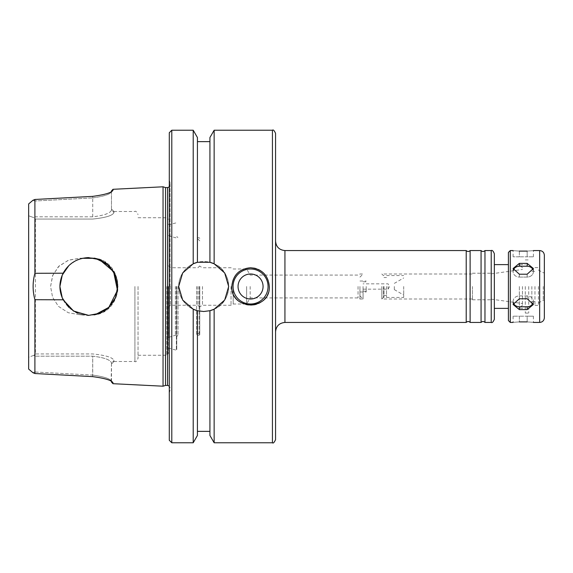 <?xml version="1.0" encoding="UTF-8"?>
<svg xmlns="http://www.w3.org/2000/svg" width="573" height="573" viewBox="0 0 573 573"><rect width="100%" height="100%" fill="white"/><g stroke="black" fill="none" stroke-linecap="round" stroke-linejoin="round"><path stroke-width="0.43" stroke-dasharray="2.87 2.15" d="M533.148 302.902A6.253 5.415 180 0 0 533.413 301.348A6.253 5.415 180 0 0 527.16 295.933L519.346 295.933A6.253 5.415 180 0 0 513.093 301.348A6.253 5.415 180 0 0 513.358 302.902M513.358 270.098A6.253 5.415 0 0 0 513.093 271.652A6.253 5.415 0 0 0 519.346 277.067L527.16 277.067A6.253 5.415 0 0 0 533.413 271.652A6.253 5.415 0 0 0 533.148 270.098M519.346 251.103L519.346 256.811L513.093 256.811L519.346 256.811L519.346 251.103C511.281 250.508 511.281 250.508 519.346 251.103L527.16 251.103C535.225 250.508 535.225 250.508 527.16 251.103L527.16 256.811L519.346 256.811L533.413 256.811L527.16 256.811L527.16 251.103M519.346 274.216L527.16 274.216L533.413 268.529L527.16 263.387L519.346 263.387L513.093 268.529L519.346 274.216L519.346 277.067A6.253 5.415 0 0 1 513.093 271.652A6.253 5.415 0 0 1 519.346 266.237L527.16 266.237A6.253 5.415 0 0 1 533.413 271.652A6.253 5.415 0 0 1 527.16 277.067L519.346 277.067L519.346 274.216M519.346 309.613L527.16 309.613L533.413 304.471L527.16 298.784L519.346 298.784L513.093 304.471L519.346 309.613L519.346 306.763A6.253 5.415 180 0 1 513.093 301.348A6.253 5.415 180 0 1 519.346 295.933L527.16 295.933A6.253 5.415 180 0 1 533.413 301.348A6.253 5.415 180 0 1 527.16 306.763L519.346 306.763M527.16 321.897L527.16 316.189L519.346 316.189L533.413 316.189L527.16 316.189L527.16 321.897C535.225 322.492 535.225 322.492 527.16 321.897L519.346 321.897C511.281 322.492 511.281 322.492 519.346 321.897L519.346 316.189L513.093 316.189L519.346 316.189L519.346 321.897M508.409 320.565L508.409 252.435M508.409 286.5L508.409 308.381L508.409 286.5M544.35 317.757L544.35 255.243M544.35 286.5L544.35 300.238L544.35 286.5M543.254 286.5L543.254 300.238L543.254 286.5M538.412 286.5L538.412 305.409L538.412 286.5M534.974 286.5L534.974 305.409L534.974 286.5M531.851 286.5L531.851 305.251L531.851 286.5M528.721 286.5L528.721 313.066L528.721 286.5M525.283 286.5L525.283 313.066L525.283 286.5M519.346 286.5L519.346 308.381L519.346 286.5M522.469 286.5L522.469 305.251L522.469 286.5M491.219 286.5L491.219 299.786L491.219 286.5M472.467 286.5L472.467 299.786L472.467 286.5M381.826 286.5L381.826 298.999L381.826 286.5M383.387 286.5L383.387 297.437L383.387 286.5M384.017 286.5L384.017 297.437L384.017 286.5M386.517 286.5L386.517 297.437L386.517 286.5M403.707 286.5L403.707 297.437L403.707 286.5M394.331 286.5L394.331 289.623L394.331 286.5M388.079 286.5L388.079 289.157L388.079 286.5M363.074 286.5L363.074 298.999L363.074 286.5M366.197 286.5L366.197 291.972L366.197 286.5M359.951 286.5L359.951 298.999L359.951 286.5M358.053 286.5L358.053 297.91L358.053 286.5M275.563 286.5L275.563 331.817L275.563 286.5M466.214 322.441L466.214 250.559M470.118 322.441L470.118 250.559M481.062 322.441L481.062 250.559M484.966 322.441L484.966 250.559M494.341 319.319L494.341 253.681M494.341 308.381L494.341 286.5M275.563 439.649L275.563 133.351M99.523 259.648L95.147 258.294C124.42 263.379 124.42 309.621 95.147 314.706A28.285 24.496 90 0 0 117.845 286.5A28.285 24.496 90 0 0 95.147 258.294A28.285 24.496 90 0 1 117.845 286.5A28.285 24.496 90 0 1 95.147 314.706C124.42 309.621 124.42 263.379 95.147 258.294C102.574 258.466 119.406 271.996 117.723 286.5C119.406 301.004 102.574 314.534 95.147 314.706M77.856 259.748L82.834 258.215L80.041 258.215L68.739 260.099L59.098 265.994L52.773 275.269L50.574 286.5L52.58 297.258L58.417 306.34L68.259 312.722L80.041 314.785L82.834 314.785L77.856 313.252M75.815 312.321L68.882 307.436M68.882 265.564L75.815 260.679M87.92 257.606L82.476 258.294C85.85 257.664 76.567 258.602 69.491 264.998C63.331 270.7 60.136 277.869 59.907 286.5C60.136 295.131 63.331 302.3 69.491 308.002C76.567 314.398 85.85 315.336 82.476 314.706L87.92 315.394L80.041 314.785L68.259 312.722L58.417 306.34L52.58 297.258L50.574 286.5L52.58 275.742L58.417 266.66L68.259 260.278L80.041 258.215L82.834 258.215M88.536 315.408L94.208 314.892L87.92 315.394M99.781 313.252L105.282 310.251L99.781 313.252M109.178 307.021L113.676 301.248L109.178 307.021M117.723 286.837L115.481 297.666L117.723 286.5M117.723 286.135L115.467 275.298M113.676 271.752L109.178 265.979M105.282 262.749L99.781 259.748M94.208 258.108L88.536 257.592M82.834 314.785L80.041 314.785L82.476 314.706M35.419 219.051L35.419 353.949L92.719 353.949C105.74 355.274 112.824 357.459 113.97 360.503C113.97 361.842 113.97 361.842 113.97 360.503C113.97 361.842 113.97 361.842 113.97 360.503C112.809 357.466 105.726 355.281 92.719 353.949L35.419 353.949L35.419 219.051L92.719 219.051C105.74 217.726 112.824 215.541 113.97 212.497C113.97 211.158 113.97 211.158 113.97 212.497C113.97 211.158 113.97 211.158 113.97 212.497C112.809 215.534 105.726 217.719 92.719 219.051L35.419 219.051L33.936 217.697L34.903 216.823L92.719 216.823C104.2 215.441 110.446 213.185 111.477 210.047L113.97 212.497L111.477 210.047C111.477 208.665 111.477 208.665 111.477 210.047C111.477 208.665 111.477 208.665 111.477 210.047C110.46 213.192 104.207 215.448 92.719 216.823L34.903 216.823L33.936 217.697L35.419 219.051M63.145 273.199L34.903 273.3C32.525 282.102 32.525 290.898 34.903 299.7L63.145 299.801C58.854 290.934 58.854 282.066 63.145 273.199M88.808 315.408L99.974 313.173L109.307 306.892L115.567 297.459L117.723 286.285L115.395 275.119L109.006 265.815L99.559 259.662L88.378 257.592M34.903 273.3L34.903 199.468M113.003 189.298L112.716 190.694L111.162 192.356L113.003 190.157C111.842 192.643 105.052 194.713 92.64 196.374L92.719 197.907C104.157 196.267 110.403 194.226 111.477 191.776L111.85 191.375M163.047 386.202L163.047 186.798M92.64 376.626L92.719 356.177C104.2 357.559 110.446 359.815 111.477 362.953C110.46 359.808 104.207 357.552 92.719 356.177L92.719 375.093C104.157 376.733 110.403 378.774 111.477 381.224C110.41 378.767 104.157 376.726 92.719 375.093L34.903 371.999L32.905 372.694L34.903 371.999L34.903 356.177L92.719 356.177L34.903 356.177L33.936 355.303L28.65 357.223L28.65 215.777L28.65 357.223L33.936 355.303L35.419 353.949L33.936 355.303L34.903 356.177L34.903 371.999L92.719 375.093L92.64 376.626C105.06 378.273 111.842 380.35 113.003 382.843L113.003 383.702M111.477 382.062L111.162 380.644L113.003 382.843L111.85 381.625M34.903 373.532L34.903 299.7M33.936 217.697L28.65 215.777L28.65 203.931L28.65 215.777L33.936 217.697M34.903 216.823L34.903 201.001L92.719 197.907L34.903 201.001L32.905 200.306L34.903 201.001L34.903 216.823M111.477 381.224L111.477 362.953L113.97 360.503L111.477 362.953C111.477 364.335 111.477 364.335 111.477 362.953C111.477 364.335 111.477 364.335 111.477 362.953L111.155 380.63L112.709 382.298M28.65 369.069L28.65 203.931M112.716 190.694L111.162 192.356L111.477 190.938M111.477 191.776L111.477 210.047L111.477 191.776C110.403 194.226 104.157 196.267 92.719 197.907L92.64 196.374M238.053 286.5A12.499 12.499 0 0 1 256.811 275.67A12.499 12.499 0 0 1 256.811 297.33A12.499 12.499 0 0 1 238.053 286.5A12.499 12.499 0 0 1 256.811 275.67A12.499 12.499 0 0 1 256.811 297.33A12.499 12.499 0 0 1 238.053 286.5A12.499 12.499 0 0 1 256.811 275.67A12.499 12.499 0 0 1 256.811 297.33A12.499 12.499 0 0 1 238.053 286.5M233.053 286.5A17.505 17.505 0 0 1 259.311 271.344A17.505 17.505 0 0 1 259.311 301.656A17.505 17.505 0 0 1 233.053 286.5A17.505 17.505 0 0 1 259.311 271.344A17.505 17.505 0 0 1 259.311 301.656A17.505 17.505 0 0 1 233.053 286.5A17.505 17.505 0 0 1 259.311 271.344A17.505 17.505 0 0 1 259.311 301.656A17.505 17.505 0 0 1 233.053 286.5M231.807 286.5A18.751 18.751 0 0 1 259.934 270.263A18.751 18.751 0 0 1 259.934 302.737A18.751 18.751 0 0 1 231.807 286.5C230.948 302.558 253.073 311.712 263.816 299.758C275.771 289.014 266.617 266.889 250.559 267.749C239.17 268.866 232.917 275.112 231.807 286.5A18.751 18.751 0 0 1 257.735 269.174A18.751 18.751 0 0 1 257.735 303.826A18.751 18.751 0 0 1 231.807 286.5M178.669 286.5A25.004 25.004 0 0 0 193.208 309.205L182.672 300.051L178.669 286.5A25.004 25.004 0 0 0 216.179 308.152A25.004 25.004 0 0 0 216.179 264.848A25.004 25.004 0 0 0 178.669 286.5A25.004 25.004 0 0 1 193.208 263.795L182.672 272.949L178.669 286.5M197.427 435.473L197.427 310.709A25.004 25.004 0 0 0 209.926 310.709L209.926 431.362L209.926 310.709L203.673 311.504L197.427 310.709L197.427 431.362L197.427 310.709L196.646 310.494M214.144 442.771L214.144 309.205A25.004 25.004 0 0 0 214.144 263.795L214.144 130.229M197.427 137.527L197.427 262.291L197.427 141.638L197.427 262.291L209.926 262.291L209.926 141.638L209.926 262.291A25.004 25.004 0 0 0 197.427 262.291L196.646 262.506M214.144 309.205C233.197 301.649 233.197 271.351 214.144 263.795M209.926 435.473L209.926 310.709M209.926 262.291L209.926 137.527M193.208 442.771L193.208 309.205M193.208 263.795L193.208 130.229M250.172 286.5L250.172 297.91L250.172 286.5M246.648 286.5L246.648 304.005L246.648 286.5M233.19 286.5L233.19 304.005L233.19 286.5M231.026 286.5L231.026 305.251L231.026 286.5M202.477 286.5L202.477 305.251L202.477 286.5M199.769 286.5L199.769 334.632L199.769 286.5M197.893 286.5L197.893 305.251L197.893 286.5M170.389 286.5L170.389 305.251L170.389 286.5M168.512 286.5L168.512 337.447L168.512 286.5M169.379 286.5L169.379 337.447L169.379 286.5M175.388 286.5L175.388 335.255L175.388 286.5M178.017 286.5L178.017 335.255L178.017 286.5M176.763 286.5L176.763 349.895L176.763 286.5M169.164 286.5L169.164 348.262L169.164 286.5M168.326 286.5L168.326 353.699L168.326 286.5M138.043 286.5L138.043 358.383L138.043 286.5M165.525 385.421L165.525 187.579M170.074 286.5L170.074 182.715L170.074 286.5M169.293 286.5L169.293 392.763L169.293 286.5M169.293 440.272L169.293 132.728M196.646 286.5L196.646 335.255L196.646 286.5M519.346 295.933L519.346 298.784L519.346 295.933M527.16 295.933L527.16 298.784L527.16 295.933M527.16 277.067L527.16 274.216L527.16 277.067M527.16 266.237L527.16 263.387M519.346 266.237L519.346 263.387M527.16 306.763L527.16 309.613M510.285 322.441L510.285 250.559M539.659 322.441L539.659 250.559M284.939 322.441L284.939 250.559M491.219 322.441L491.219 250.559M134.913 286.5L134.913 361.513L134.913 286.5M92.719 216.823L92.719 197.907L92.719 216.823M272.433 442.771L272.433 130.229M176.369 286.5L176.369 350.196L176.369 286.5M166.764 286.5L166.764 355.26L166.764 286.5M167.574 385.421L167.574 187.579M171.793 442.771L171.793 130.229M199.146 286.5L199.146 335.255L199.146 286.5M533.413 301.348L533.413 304.471L533.413 301.348M513.093 301.348L513.093 304.471L513.093 301.348M533.413 271.652L533.413 268.529L533.413 271.652M513.093 271.652L513.093 268.529L513.093 271.652M533.413 256.811L533.413 250.559M513.093 256.811L513.093 250.559M533.413 316.189L533.413 322.441M513.093 316.189L513.093 322.441M538.412 303.031L543.254 300.238L544.35 300.238M538.412 269.969L543.254 272.762L544.35 272.762M534.974 305.409L538.412 305.409M534.974 267.591L538.412 267.591M531.851 301.656L534.974 301.656M531.851 271.344L534.974 271.344M531.851 267.749L528.721 264.619M531.851 305.251L528.721 308.381M525.283 313.066L528.721 313.066M525.283 259.934L528.721 259.934M522.469 305.251L519.346 308.381L525.283 308.381M522.469 267.749L519.346 264.619L525.283 264.619M491.219 299.142L522.469 303.532M491.219 273.858L522.469 269.468M472.467 299.786L491.219 299.786M472.467 273.214L491.219 273.214M384.017 297.437L383.387 297.437L381.826 298.999L472.467 298.999M384.017 275.563L383.387 275.563L381.826 274.001L472.467 274.001M384.017 295.475L386.517 295.475M384.017 277.525L386.517 277.525M386.517 297.437L403.707 297.437M386.517 275.563L403.707 275.563M394.331 289.623L403.707 295.038M394.331 283.377L403.707 277.962M363.074 289.157L388.079 289.157L389.611 286.5L388.079 283.843L363.074 283.843M363.074 291.191L366.197 291.191M363.074 281.809L366.197 281.809M359.951 291.972L366.197 291.972M359.951 281.028L366.197 281.028M359.951 295.876L363.074 298.999L359.951 298.999L358.053 297.91L250.172 297.91L246.648 304.005L233.19 304.005L231.026 305.251L202.477 305.251L199.769 306.813M359.951 277.124L363.074 274.001L359.951 274.001L358.053 275.09L250.172 275.09L246.648 268.995L233.19 268.995L231.026 267.749L202.477 267.749L199.769 266.187M113.97 361.513L134.913 361.513C135.651 362.315 136.689 361.276 138.043 358.383M113.97 211.487L134.913 211.487C135.651 210.685 136.689 211.724 138.043 214.617M113.97 211.494L111.477 209.009M113.97 361.506L111.477 363.991M168.512 307.128L170.389 305.251L197.893 305.251L199.769 307.128M168.512 265.872L170.389 267.749L197.893 267.749L199.769 265.872M168.512 337.447L175.388 335.255L178.017 335.255L176.763 336.509M168.512 235.553L175.388 237.745L178.017 237.745L176.763 236.491M168.326 348.85L169.164 348.262L176.369 350.196L176.763 349.895M168.326 224.15L169.164 224.738L176.369 222.804L176.763 223.105M138.043 355.26L166.764 355.26L168.326 353.699M138.043 217.74L166.764 217.74L168.326 219.301M169.293 386.102L170.074 387.921M169.293 186.898L170.074 185.079M170.074 182.715L169.293 180.237M170.074 390.285L169.293 392.763M199.769 332.132L196.646 335.255L199.146 335.255L199.769 334.632M199.769 240.868L196.646 237.745L199.146 237.745L199.769 238.368"/><path stroke-width="0.86" d="M519.346 298.784L527.16 298.784L533.413 304.471L527.16 309.613L519.346 309.613L513.093 304.471L519.346 298.784M513.358 302.902A6.253 5.415 180 0 0 519.346 306.763L527.16 306.763A6.253 5.415 180 0 0 533.148 302.902M519.346 263.387L527.16 263.387L533.413 268.529L527.16 274.216L519.346 274.216L513.093 268.529L519.346 263.387L519.346 266.237A6.253 5.415 0 0 0 513.358 270.098M533.148 270.098A6.253 5.415 0 0 0 527.16 266.237L519.346 266.237M527.16 251.103C535.225 250.508 535.225 250.508 527.16 251.103L519.346 251.103C511.281 250.508 511.281 250.508 519.346 251.103M519.346 321.897C511.281 322.492 511.281 322.492 519.346 321.897L527.16 321.897C535.225 322.492 535.225 322.492 527.16 321.897M510.285 322.441L510.285 250.559L508.409 252.435L508.409 320.565L510.285 322.441L513.093 322.441M544.35 286.5L544.35 317.757C544.071 320.601 542.509 322.162 539.659 322.441L539.659 250.559C542.509 250.838 544.071 252.399 544.35 255.243L544.35 286.5M284.939 322.441L284.939 250.559L466.214 250.559L466.214 322.441L284.939 322.441C279.244 323 276.114 326.123 275.563 331.817M466.214 250.559C467.518 251.798 468.814 251.798 470.118 250.559L470.118 322.441C468.814 321.202 467.518 321.202 466.214 322.441M470.118 250.559L481.062 250.559L481.062 322.441L470.118 322.441M481.062 250.559C482.366 251.798 483.662 251.798 484.966 250.559L484.966 322.441C483.662 321.202 482.366 321.202 481.062 322.441M494.341 286.5L494.341 319.319C493.217 322.005 492.178 323.043 491.219 322.441L491.219 250.559C492.178 249.957 493.217 250.995 494.341 253.681L494.341 308.381L508.409 308.381M275.563 286.5L275.563 439.649C274.238 442.528 273.199 443.566 272.433 442.771L272.433 130.229C273.199 129.434 274.238 130.472 275.563 133.351L275.563 286.5M77.856 313.252L75.815 312.321M68.882 307.436L62.278 297.967L59.907 286.521M59.907 286.479L62.278 275.033L68.882 265.564M75.815 260.679L77.856 259.748M95.147 314.706L108.834 307.357L117.465 290.318L113.569 271.581L99.523 259.648M87.92 315.394L73.308 310.888L63.145 299.801L34.903 299.7L34.903 373.532L92.64 376.626L34.903 373.532L32.905 372.694L34.903 373.532M88.808 315.408L73.702 311.139L63.145 299.801C58.854 290.934 58.854 282.066 63.145 273.199C68.638 263.415 77.047 258.215 88.378 257.592L99.609 259.676L109.085 265.886L115.46 275.276L117.723 286.5L115.502 297.616L109.235 306.963L99.924 313.195L88.536 315.408M94.208 314.892L99.781 313.252L94.208 314.892M105.282 310.251L109.178 307.021L105.282 310.251M113.676 301.248L115.481 297.666L113.669 301.248M117.723 286.5L117.723 286.135M115.467 275.298L113.676 271.752M109.178 265.979L105.282 262.749M99.781 259.748L94.208 258.108M88.536 257.592L87.92 257.606M82.476 258.294L95.354 258.344L107.072 264.089L114.944 274.13L117.723 286.837M88.378 257.592C77.047 258.215 68.638 263.415 63.145 273.199L34.903 273.3L34.903 199.468L92.64 196.374L34.903 199.468L32.905 200.306L34.903 199.468M92.64 196.374C105.052 194.713 111.842 192.643 113.003 190.157L113.003 189.298L163.047 186.798L163.047 386.202L113.003 383.702L112.716 382.306M112.716 190.694L111.477 191.776M111.477 381.224L113.003 382.843C111.842 380.357 105.052 378.287 92.64 376.626M34.903 299.7C32.525 290.898 32.525 282.102 34.903 273.3M28.65 203.931L32.905 200.306L28.65 203.931L28.65 369.069L32.905 372.694L28.65 369.069M113.003 189.298L111.477 190.938L111.477 191.611M111.477 381.389L111.477 382.062L113.003 383.702M250.559 267.749C261.947 268.866 268.193 275.112 269.31 286.5C270.463 310.688 230.654 310.688 231.807 286.5C232.917 275.112 239.17 268.866 250.559 267.749M233.053 286.5A17.505 17.505 0 0 1 259.311 271.344A17.505 17.505 0 0 1 259.311 301.656A17.505 17.505 0 0 1 233.053 286.5M238.053 286.5A12.499 12.499 0 0 1 256.811 275.67A12.499 12.499 0 0 1 256.811 297.33A12.499 12.499 0 0 1 238.053 286.5M196.646 310.494L193.208 309.205A25.004 25.004 0 0 0 197.427 310.709L193.208 309.205L182.672 300.051L178.669 286.5L182.672 272.949L193.208 263.795L197.427 262.291A25.004 25.004 0 0 0 193.208 263.795L196.646 262.506M171.793 130.229L169.293 132.728L169.293 440.272L171.793 442.771L171.793 130.229L193.208 130.229L197.427 137.527L197.427 262.291L209.926 262.291L209.926 137.527L214.144 130.229L214.144 263.795A25.004 25.004 0 0 0 209.926 262.291L214.144 263.795L224.68 272.949L228.677 286.5L224.68 300.051L214.144 309.205L209.926 310.709A25.004 25.004 0 0 0 214.144 309.205L209.926 310.709L203.673 311.504L197.427 310.709L197.427 435.473L193.208 442.771L193.208 309.205M214.144 263.795L209.926 262.291M214.144 309.205L214.144 442.771L272.433 442.771M209.926 310.709L209.926 435.473L214.144 442.771M193.208 130.229L193.208 263.795M163.047 186.798L165.525 187.579L165.525 385.421L163.047 386.202M527.16 306.763L527.16 309.613M519.346 306.763L519.346 309.613M527.16 266.237L527.16 263.387M165.525 187.579L167.574 187.579L167.574 385.421L169.293 386.102M533.413 322.441L539.659 322.441M510.285 250.559L513.093 250.559M533.413 250.559L539.659 250.559M284.939 250.559C279.244 250 276.114 246.877 275.563 241.183M484.966 322.441L491.219 322.441M484.966 250.559L491.219 250.559M494.341 264.619L508.409 264.619M214.144 130.229L272.433 130.229M197.427 431.362L209.926 431.362M197.427 141.638L209.926 141.638M165.525 385.421L167.574 385.421M167.574 187.579L169.293 186.898M171.793 442.771L193.208 442.771"/></g></svg>
